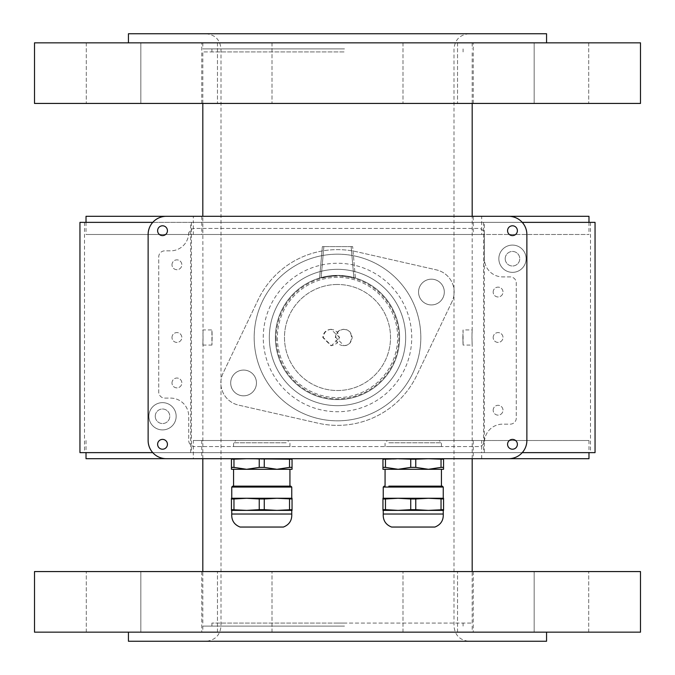<?xml version="1.0" encoding="UTF-8"?>
<svg xmlns="http://www.w3.org/2000/svg" width="675" height="675" viewBox="0 0 675 675"><rect width="100%" height="100%" fill="white"/><g stroke="black" fill="none" stroke-linecap="round" stroke-linejoin="round"><path stroke-width="0.51" stroke-dasharray="3.38 2.53" d="M640.491 42.837L34.509 42.837M344.503 42.837L202.821 42.837L344.503 42.837M344.031 51.933L211.908 51.933L344.031 51.933M344.031 48.904L211.908 48.904L344.031 48.904M344.031 626.096L211.908 626.096L344.031 626.096M344.031 623.067L211.908 623.067L344.031 623.067M462.864 337.5L463.092 329.923C462.594 333.037 463.362 356.729 462.864 337.5L463.092 345.077L472.179 345.077L471.968 337.5C472.432 356.729 471.715 333.037 472.179 329.923L471.968 337.5M212.136 337.5L211.908 345.077L211.908 329.923L212.136 337.5C211.638 356.729 212.406 333.037 211.908 329.923L202.821 329.923C203.285 333.037 202.568 356.729 203.032 337.5L202.821 216.304M34.509 632.163L640.491 632.163M344.503 632.163L202.821 632.163L344.503 632.163M344.031 329.316C339.069 329.805 336.336 332.53 335.846 337.5L344.031 345.684L347.152 345.06L349.802 343.288L351.565 340.63L352.19 337.5L351.565 334.37L349.802 331.712L347.152 329.94L343.558 329.316C354.08 328.818 354.08 346.182 343.558 345.684C338.588 345.195 335.863 342.47 335.374 337.5C335.863 332.53 338.588 329.805 343.558 329.316M331.442 329.316C326.489 329.805 323.772 332.53 323.291 337.5L331.442 345.684L339.626 337.5L330.969 329.316L334.1 329.94L336.749 331.712L338.529 334.37L339.154 337.5L338.529 340.63L336.749 343.288L334.1 345.06L330.969 345.684L322.81 337.5C323.291 332.53 326.017 329.805 330.969 329.316M344.503 626.096L202.821 626.096L344.503 626.096M128.436 641.25L546.564 641.25M348.368 632.163L128.436 632.163L348.368 632.163M206.027 641.25L469.15 641.25L206.027 641.25M206.027 33.75L469.15 33.75L206.027 33.75M128.436 33.75L546.564 33.75M348.368 42.837L128.436 42.837L348.368 42.837M344.503 48.904L202.821 48.904L344.503 48.904M264.026 571.565L217.468 571.565L264.026 571.565M264.026 632.163L217.468 632.163L264.026 632.163M430.262 571.565L457.532 571.565L430.262 571.565M430.262 632.163L402.992 632.163L430.262 632.163M542.16 571.565L588.71 571.565L542.16 571.565M542.16 632.163L588.71 632.163L542.16 632.163M534.17 632.163L534.17 571.565L588.71 571.565L534.17 571.565L534.17 632.163L588.71 632.163L534.17 632.163M410.974 571.565L457.532 571.565L410.974 571.565M410.974 632.163L457.532 632.163L410.974 632.163M244.738 571.565L217.468 571.565L244.738 571.565M244.738 632.163L272.008 632.163L244.738 632.163M132.84 571.565L86.29 571.565L132.84 571.565M132.84 632.163L86.29 632.163L132.84 632.163M140.83 632.163L140.83 571.565L86.29 571.565L140.83 571.565L140.83 632.163L86.29 632.163L140.83 632.163M34.509 571.565L640.491 571.565M337.5 571.565L473.243 571.565L337.5 571.565M202.821 458.696L203.032 337.5M463.092 345.077L463.092 329.923L472.179 329.923L472.179 216.304M337.5 623.067L472.179 623.067L337.5 623.067M337.5 51.933L202.821 51.933L337.5 51.933M410.974 103.435L457.532 103.435L410.974 103.435M410.974 42.837L457.532 42.837L410.974 42.837M244.738 103.435L217.468 103.435L244.738 103.435M244.738 42.837L272.008 42.837L244.738 42.837M132.84 103.435L86.29 103.435L132.84 103.435M132.84 42.837L86.29 42.837L132.84 42.837M140.83 42.837L140.83 103.435L86.29 103.435L140.83 103.435L140.83 42.837L86.29 42.837L140.83 42.837M264.026 103.435L217.468 103.435L264.026 103.435M264.026 42.837L217.468 42.837L264.026 42.837M430.262 103.435L457.532 103.435L430.262 103.435M430.262 42.837L402.992 42.837L430.262 42.837M542.16 103.435L588.71 103.435L542.16 103.435M542.16 42.837L588.71 42.837L542.16 42.837M534.17 42.837L534.17 103.435L588.71 103.435L534.17 103.435L534.17 42.837L588.71 42.837L534.17 42.837M640.491 103.435L34.509 103.435M337.5 103.435L201.757 103.435L337.5 103.435M190.671 452.638L190.671 222.362L590.498 222.362L484.329 222.362L484.329 452.638L590.498 452.638L84.502 452.638L481.697 452.638L481.697 458.696L193.303 458.696L193.303 440.513L588.98 440.513L193.303 440.513M473.243 440.513L201.757 440.513L473.243 440.513L473.243 458.696L201.757 458.696L473.243 458.696M484.329 452.638L481.697 452.638L481.697 440.513M588.98 458.696L86.02 458.696M484.329 222.362L193.303 222.362L193.303 216.304L481.697 216.304L481.697 234.487L588.98 234.487L86.02 234.487L481.697 234.487M588.98 216.304L86.02 216.304M473.243 216.304L201.757 216.304L473.243 216.304L473.243 234.487L201.757 234.487L473.243 234.487M190.671 222.362L193.303 222.362L193.303 234.487M276.142 337.5A61.358 61.358 0 0 0 368.179 390.639A61.358 61.358 0 0 0 368.179 284.361A61.358 61.358 0 0 0 276.142 337.5A61.358 61.358 0 0 1 368.179 284.361A61.358 61.358 0 0 1 368.179 390.639A61.358 61.358 0 0 1 276.142 337.5M152.761 222.362L522.239 222.362M595.046 222.362L79.954 222.362M522.239 452.638L483.595 452.638L483.595 222.362M191.405 222.362L191.405 452.638L152.761 452.638M79.954 452.638L595.046 452.638M483.595 452.638L191.405 452.638M337.5 277.358A60.142 60.142 0 0 0 285.415 367.571A60.142 60.142 0 0 0 389.585 367.571A60.142 60.142 0 0 0 337.5 277.358A60.142 60.142 0 0 0 285.415 367.571A60.142 60.142 0 0 0 389.585 367.571A60.142 60.142 0 0 0 337.5 277.358M337.5 284.479A53.021 53.021 0 0 0 291.583 364.011A53.021 53.021 0 0 0 383.417 364.011A53.021 53.021 0 0 0 337.5 284.479A53.021 53.021 0 0 1 383.417 364.011A53.021 53.021 0 0 1 291.583 364.011A53.021 53.021 0 0 1 337.5 284.479M337.5 269.325A68.175 68.175 0 0 0 278.463 371.587A68.175 68.175 0 0 0 396.537 371.587A68.175 68.175 0 0 0 337.5 269.325A68.175 68.175 0 0 0 278.463 371.587A68.175 68.175 0 0 0 396.537 371.587A68.175 68.175 0 0 0 337.5 269.325M337.5 275.383A62.117 62.117 0 0 0 283.711 368.558A62.117 62.117 0 0 0 391.289 368.558A62.117 62.117 0 0 0 337.5 275.383L319.604 278.024L337.5 275.383L355.396 278.024L337.5 275.383A62.117 62.117 0 0 0 275.383 337.5A62.117 62.117 0 0 0 337.5 399.617A62.117 62.117 0 0 0 399.617 337.5A62.117 62.117 0 0 0 337.5 275.383A62.117 62.117 0 0 0 275.383 337.5A62.117 62.117 0 0 0 337.5 399.617A62.117 62.117 0 0 0 399.617 337.5A62.117 62.117 0 0 0 337.5 275.383M451.929 301.852L416.779 375.393A87.868 87.868 0 0 1 318.018 423.183L238.537 405.11A22.722 22.722 0 0 1 223.071 373.148L258.221 299.607A87.868 87.868 0 0 1 356.982 251.817L436.463 269.89A22.722 22.722 0 0 1 451.929 301.852L416.779 375.393A87.868 87.868 0 0 1 318.018 423.183L238.537 405.11A22.722 22.722 0 0 1 223.071 373.148L258.221 299.607A87.868 87.868 0 0 1 356.982 251.817L436.463 269.89A22.722 22.722 0 0 1 451.929 301.852M431.426 279.172A12.876 12.876 0 0 0 420.272 298.493A12.876 12.876 0 0 0 442.581 298.493A12.876 12.876 0 0 0 431.426 279.172A12.876 12.876 0 0 0 420.272 298.493A12.876 12.876 0 0 0 442.581 298.493A12.876 12.876 0 0 0 431.426 279.172M243.574 370.069A12.876 12.876 0 0 0 232.419 389.391A12.876 12.876 0 0 0 254.728 389.391A12.876 12.876 0 0 0 243.574 370.069A12.876 12.876 0 0 0 232.419 389.391A12.876 12.876 0 0 0 254.728 389.391A12.876 12.876 0 0 0 243.574 370.069M337.5 254.18A83.32 83.32 0 0 0 265.343 379.164A83.32 83.32 0 0 0 409.657 379.164A83.32 83.32 0 0 0 337.5 254.18A83.32 83.32 0 0 0 265.343 379.164A83.32 83.32 0 0 0 409.657 379.164A83.32 83.32 0 0 0 337.5 254.18M351.143 246.603L323.857 246.603L352.654 246.603L351.143 246.603L353.852 277.577L351.143 246.603M355.396 278.024L352.654 246.603L355.396 278.024M323.857 246.603L322.346 246.603L319.604 278.024L322.346 246.603L323.857 246.603L321.148 277.577L323.857 246.603M157.613 230.698A4.911 4.911 0 0 0 164.978 234.951A4.911 4.911 0 0 0 164.978 226.446A4.911 4.911 0 0 0 157.613 230.698M507.566 230.698A4.911 4.911 0 0 0 514.932 234.951A4.911 4.911 0 0 0 514.932 226.446A4.911 4.911 0 0 0 507.566 230.698M157.613 444.302A4.911 4.911 0 0 0 164.978 448.554A4.911 4.911 0 0 0 164.978 440.049A4.911 4.911 0 0 0 157.613 444.302M507.566 444.302A4.911 4.911 0 0 0 514.932 448.554A4.911 4.911 0 0 0 514.932 440.049A4.911 4.911 0 0 0 507.566 444.302M526.871 234.487L526.871 440.513A18.183 18.183 0 0 1 508.688 458.696L166.312 458.696A18.183 18.183 0 0 1 148.129 440.513L148.129 234.487A18.183 18.183 0 0 1 166.312 216.304L508.688 216.304A18.183 18.183 0 0 1 526.871 234.487M498.842 258.719A13.635 13.635 0 0 1 519.294 246.915A13.635 13.635 0 0 1 519.294 270.532A13.635 13.635 0 0 1 498.842 258.719A13.635 13.635 0 0 0 519.294 270.532A13.635 13.635 0 0 0 519.294 246.915A13.635 13.635 0 0 0 498.842 258.719M148.888 416.281A13.635 13.635 0 0 1 169.341 404.468A13.635 13.635 0 0 1 169.341 428.085A13.635 13.635 0 0 1 148.888 416.281A13.635 13.635 0 0 0 169.341 428.085A13.635 13.635 0 0 0 169.341 404.468A13.635 13.635 0 0 0 148.888 416.281M155.25 416.281A7.273 7.273 0 0 0 166.16 422.575A7.273 7.273 0 0 0 166.16 409.978A7.273 7.273 0 0 0 155.25 416.281A7.273 7.273 0 0 0 166.16 422.575A7.273 7.273 0 0 0 166.16 409.978A7.273 7.273 0 0 0 155.25 416.281M505.204 258.719A7.273 7.273 0 0 0 516.113 265.022A7.273 7.273 0 0 0 516.113 252.425A7.273 7.273 0 0 0 505.204 258.719A7.273 7.273 0 0 0 516.113 265.022A7.273 7.273 0 0 0 516.113 252.425A7.273 7.273 0 0 0 505.204 258.719M230.698 382.953A12.876 12.876 0 0 1 250.012 371.798A12.876 12.876 0 0 1 250.012 394.099A12.876 12.876 0 0 1 230.698 382.953A12.876 12.876 0 0 0 250.012 394.099A12.876 12.876 0 0 0 250.012 371.798A12.876 12.876 0 0 0 230.698 382.953M418.551 292.047A12.876 12.876 0 0 1 437.864 280.901A12.876 12.876 0 0 1 437.864 303.202A12.876 12.876 0 0 1 418.551 292.047A12.876 12.876 0 0 0 437.864 303.202A12.876 12.876 0 0 0 437.864 280.901A12.876 12.876 0 0 0 418.551 292.047M443.551 467.378L441.037 467.378L441.037 459.169L428.397 458.696L415.758 459.169L415.758 467.378L410.738 467.378L410.738 459.169L398.098 458.696L443.551 458.696L443.551 469.302L382.953 469.302L382.953 458.696L398.098 458.696L382.953 458.696M443.551 458.696L385.459 459.169L385.459 467.378L398.098 469.302L428.397 469.302L441.037 467.378M441.425 469.302L388.842 469.302M385.459 459.169L382.953 459.169M385.459 467.378L382.953 467.378M443.551 459.169L441.037 459.169M415.758 459.169L410.738 459.169M415.758 467.378L428.397 469.302M398.098 469.302L410.738 467.378M388.842 486.152L441.425 486.152M443.551 498.977L443.551 509.676L441.037 509.676L441.037 498.977L443.551 498.977L443.551 498.268L382.953 498.268L382.953 509.676L398.098 510.384L382.953 510.384L382.953 509.676M387.273 498.268L443.247 498.268L387.273 498.268M443.551 509.676L443.551 510.384L428.397 510.384L441.037 509.676M443.247 510.384L383.248 510.384L428.397 510.384L398.098 510.384L410.738 509.676L410.738 498.977L398.098 498.268L382.953 498.977M443.247 514.029L383.248 514.029M434.903 527.048L391.593 527.048M385.459 498.977L385.459 509.676M441.037 498.977L428.397 498.268L415.758 498.977L415.758 509.676L410.738 509.676M415.758 498.977L410.738 498.977M415.758 509.676L428.397 510.384M231.449 458.696L292.047 458.696L231.449 458.696L231.449 467.378L246.603 469.302L231.449 469.302L231.449 467.378M292.047 458.696L292.047 469.302L246.603 469.302L276.902 469.302L289.541 467.378L289.541 459.169L276.902 458.696L264.262 459.169L264.262 467.378L259.242 467.378L259.242 459.169L246.603 458.696L233.963 459.169L233.963 467.378M286.158 469.302L233.575 469.302M292.047 467.378L289.541 467.378M292.047 459.169L289.541 459.169M264.262 459.169L259.242 459.169M233.963 459.169L231.449 459.169M264.262 467.378L276.902 469.302M246.603 469.302L259.242 467.378M289.929 486.152L233.575 486.152L289.929 486.152M292.047 498.977L292.047 509.676L289.541 509.676L289.541 498.977L292.047 498.977L292.047 498.268L231.449 498.268L231.449 509.676L246.603 510.384L231.449 510.384L231.449 509.676M287.727 498.268L231.753 498.268L287.727 498.268M289.541 498.977L276.902 498.268L264.262 498.977L264.262 509.676L259.242 509.676L259.242 498.977L246.603 498.268L231.449 498.977M233.963 498.977L233.963 509.676M292.047 509.676L292.047 510.384L246.603 510.384L276.902 510.384L289.541 509.676M287.727 510.384L231.753 510.384M291.752 514.029L231.753 514.029M283.407 527.048L240.097 527.048M264.262 498.977L259.242 498.977M246.603 510.384L259.242 509.676M264.262 509.676L276.902 510.384M286.158 442.792L233.575 442.792L286.158 442.792M286.158 446.58L233.575 446.58L286.158 446.58M284.183 440.513L235.845 440.513L284.183 440.513M388.842 442.792L441.425 442.792L388.842 442.792M388.842 446.58L441.425 446.58L388.842 446.58M390.817 440.513L439.155 440.513L390.817 440.513M188.73 234.487A6.058 6.058 0 0 1 194.788 228.42L478.389 228.42A6.058 6.058 0 0 1 484.447 234.487L484.447 258.719A18.183 18.183 0 0 0 502.63 276.902L510.207 276.902A6.058 6.058 0 0 1 516.265 282.96L516.265 418.095A6.058 6.058 0 0 1 510.207 424.153L502.63 424.153A18.183 18.183 0 0 0 484.507 440.969A6.058 6.058 0 0 1 478.457 446.58L194.788 446.58A6.058 6.058 0 0 1 188.73 440.513L188.73 416.281A18.183 18.183 0 0 0 170.547 398.098L164.793 398.098A6.058 6.058 0 0 1 158.735 392.04L158.735 256.905A6.058 6.058 0 0 1 164.793 250.847L170.547 250.847A18.183 18.183 0 0 0 188.73 232.664L188.73 234.487L188.73 232.664A18.183 18.183 0 0 1 170.547 250.847L164.793 250.847A6.058 6.058 0 0 0 158.735 256.905L158.735 392.04A6.058 6.058 0 0 0 164.793 398.098L170.547 398.098A18.183 18.183 0 0 1 188.73 416.281L188.73 440.513A6.058 6.058 0 0 0 194.788 446.58L478.457 446.58A6.058 6.058 0 0 0 484.507 440.969A18.183 18.183 0 0 1 502.63 424.153L510.207 424.153A6.058 6.058 0 0 0 516.265 418.095L516.265 282.96A6.058 6.058 0 0 0 510.207 276.902L502.63 276.902A18.183 18.183 0 0 1 484.447 258.719L484.447 234.487A6.058 6.058 0 0 0 478.389 228.42L194.788 228.42A6.058 6.058 0 0 0 188.73 234.487M493.172 410.214A4.911 4.911 0 0 1 500.538 405.962A4.911 4.911 0 0 1 500.538 414.475A4.911 4.911 0 0 1 493.172 410.214A4.911 4.911 0 0 0 500.538 414.475A4.911 4.911 0 0 0 500.538 405.962A4.911 4.911 0 0 0 493.172 410.214M493.172 337.5A4.911 4.911 0 0 1 500.538 333.248A4.911 4.911 0 0 1 500.538 341.752A4.911 4.911 0 0 1 493.172 337.5A4.911 4.911 0 0 0 500.538 341.752A4.911 4.911 0 0 0 500.538 333.248A4.911 4.911 0 0 0 493.172 337.5M493.172 292.047A4.911 4.911 0 0 1 500.538 287.795A4.911 4.911 0 0 1 500.538 296.308A4.911 4.911 0 0 1 493.172 292.047A4.911 4.911 0 0 0 500.538 296.308A4.911 4.911 0 0 0 500.538 287.795A4.911 4.911 0 0 0 493.172 292.047M171.998 264.786A4.911 4.911 0 0 1 179.373 260.525A4.911 4.911 0 0 1 179.373 269.038A4.911 4.911 0 0 1 171.998 264.786A4.911 4.911 0 0 0 179.373 269.038A4.911 4.911 0 0 0 179.373 260.525A4.911 4.911 0 0 0 171.998 264.786M171.998 337.5A4.911 4.911 0 0 1 179.373 333.248A4.911 4.911 0 0 1 179.373 341.752A4.911 4.911 0 0 1 171.998 337.5A4.911 4.911 0 0 0 179.373 341.752A4.911 4.911 0 0 0 179.373 333.248A4.911 4.911 0 0 0 171.998 337.5M171.998 382.953A4.911 4.911 0 0 1 179.373 378.692A4.911 4.911 0 0 1 179.373 387.205A4.911 4.911 0 0 1 171.998 382.953A4.911 4.911 0 0 0 179.373 387.205A4.911 4.911 0 0 0 179.373 378.692A4.911 4.911 0 0 0 171.998 382.953M343.558 626.096L221.003 626.096L343.558 626.096M343.558 48.904L221.003 48.904L343.558 48.904M263.267 337.5A74.233 74.233 0 0 1 374.617 273.215A74.233 74.233 0 0 1 374.617 401.785A74.233 74.233 0 0 1 263.267 337.5M443.247 487.055L383.248 487.055M291.752 487.055L231.753 487.055M211.908 48.904L211.908 51.933M463.092 48.904L463.092 51.933M211.908 623.067L211.908 626.096M463.092 623.067L463.092 626.096M344.031 345.684L343.558 345.684M331.442 345.684L330.969 345.684M202.821 626.096L202.821 632.163M472.179 626.096L472.179 632.163M469.15 33.75C459.945 34.644 454.899 39.698 453.997 48.904L453.997 626.096C454.899 635.302 459.945 640.356 469.15 641.25M205.85 33.75C215.055 34.644 220.101 39.698 221.003 48.904L221.003 626.096C220.101 635.302 215.055 640.356 205.85 641.25M202.821 42.837L202.821 48.904M472.179 42.837L472.179 48.904M272.008 632.163L272.008 571.565L272.008 632.163M217.468 632.163L217.468 571.565L217.468 632.163M457.532 632.163L457.532 571.565L457.532 632.163M402.992 632.163L402.992 571.565L402.992 632.163M588.71 632.163L588.71 571.565L588.71 632.163M86.29 632.163L86.29 571.565L86.29 632.163M201.757 571.565L201.757 632.163M473.243 571.565L473.243 632.163M202.821 345.077L211.908 345.077M472.179 623.067L472.179 571.565M472.179 458.696L472.179 345.077M472.179 103.435L472.179 51.933M202.821 623.067L202.821 571.565M202.821 103.435L202.821 51.933M402.992 42.837L402.992 103.435L402.992 42.837M457.532 42.837L457.532 103.435L457.532 42.837M217.468 42.837L217.468 103.435L217.468 42.837M272.008 42.837L272.008 103.435L272.008 42.837M86.29 42.837L86.29 103.435L86.29 42.837M588.71 42.837L588.71 103.435L588.71 42.837M473.243 103.435L473.243 42.837M201.757 103.435L201.757 42.837M86.02 440.513L86.02 452.638M588.98 440.513L588.98 452.638M201.757 440.513L201.757 458.696M86.02 222.362L86.02 234.487M588.98 222.362L588.98 234.487M201.757 216.304L201.757 234.487M84.502 222.362L84.502 452.638M590.498 222.362L590.498 452.638M289.929 446.58L289.929 442.792L287.66 440.513M233.575 446.58L233.575 442.792L235.845 440.513M441.425 446.58L441.425 442.792L439.155 440.513M385.071 446.58L385.071 442.792L387.34 440.513"/><path stroke-width="1.01" d="M546.564 632.163L546.564 641.25L128.436 641.25L128.436 632.163M546.564 42.837L546.564 33.75L128.436 33.75L128.436 42.837M640.491 632.163L34.509 632.163L34.509 571.565L640.491 571.565L640.491 632.163M34.509 42.837L640.491 42.837L640.491 103.435L34.509 103.435L34.509 42.837M481.697 458.696L588.98 458.696L588.98 452.638M86.02 452.638L86.02 458.696L193.303 458.696M481.697 216.304L588.98 216.304L588.98 222.362M86.02 222.362L86.02 216.304L193.303 216.304M522.239 222.362L595.046 222.362L595.046 452.638L522.239 452.638M152.761 452.638L79.954 452.638L79.954 222.362L152.761 222.362M508.688 216.304A18.183 18.183 0 0 1 526.871 234.487L526.871 440.513A18.183 18.183 0 0 1 508.688 458.696L166.312 458.696A18.183 18.183 0 0 1 148.129 440.513L148.129 234.487A18.183 18.183 0 0 1 166.312 216.304L508.688 216.304M157.613 444.302A4.911 4.911 0 0 1 164.978 440.049A4.911 4.911 0 0 1 164.978 448.554A4.911 4.911 0 0 1 157.613 444.302M507.566 444.302A4.911 4.911 0 0 1 514.932 440.049A4.911 4.911 0 0 1 514.932 448.554A4.911 4.911 0 0 1 507.566 444.302M507.566 230.698A4.911 4.911 0 0 1 514.932 226.446A4.911 4.911 0 0 1 514.932 234.951A4.911 4.911 0 0 1 507.566 230.698M157.613 230.698A4.911 4.911 0 0 1 164.978 226.446A4.911 4.911 0 0 1 164.978 234.951A4.911 4.911 0 0 1 157.613 230.698M382.953 458.696L382.953 469.302L443.551 469.302L443.551 458.696M388.842 469.302L398.098 469.302L385.459 467.378L385.459 459.169L398.098 458.696L410.738 459.169L410.738 467.378L415.758 467.378L415.758 459.169L428.397 458.696L441.037 459.169L441.037 467.378L443.551 467.378M441.037 467.378L428.397 469.302L441.425 469.302L441.425 486.152L442.336 486.152L388.842 486.152M382.953 467.378L385.459 467.378M382.953 459.169L385.459 459.169M410.738 459.169L415.758 459.169M441.037 459.169L443.551 459.169M410.738 467.378L398.098 469.302M428.397 469.302L415.758 467.378M382.953 498.977L382.953 509.676L385.459 509.676L385.459 498.977L382.953 498.977L382.953 498.268L443.551 498.268L443.551 509.676L428.397 510.384L443.551 510.384L443.551 509.676M382.953 509.676L382.953 510.384L443.247 510.384L443.247 514.029C443.576 520.358 440.8 524.703 434.903 527.048L391.593 527.048C385.695 524.703 382.919 520.358 383.248 514.029L443.247 514.029M385.459 498.977L398.098 498.268L410.738 498.977L410.738 509.676L415.758 509.676L415.758 498.977L428.397 498.268L443.551 498.977M441.037 498.977L441.037 509.676M410.738 498.977L415.758 498.977M428.397 510.384L415.758 509.676M410.738 509.676L398.098 510.384L385.459 509.676M231.449 458.696L231.449 469.302L292.047 469.302L292.047 458.696M233.575 486.152L290.841 486.152L233.575 486.152L233.575 469.302L246.603 469.302L233.963 467.378L233.963 459.169L246.603 458.696L289.541 459.169L289.541 467.378L292.047 467.378M289.541 467.378L276.902 469.302L286.158 469.302M259.242 459.169L259.242 467.378L264.262 467.378L264.262 459.169M276.902 469.302L264.262 467.378M259.242 467.378L246.603 469.302M289.541 459.169L292.047 459.169M231.449 467.378L233.963 467.378M231.449 459.169L233.963 459.169M231.449 509.676L231.449 510.384L246.603 510.384L231.449 509.676L231.449 498.268L292.047 498.268L292.047 509.676L276.902 510.384L292.047 510.384L292.047 509.676M291.752 510.384L291.752 514.029L231.753 514.029L231.753 510.384L287.727 510.384M231.753 514.029C231.424 520.358 234.2 524.703 240.097 527.048L283.407 527.048C289.305 524.703 292.081 520.358 291.752 514.029M233.963 509.676L233.963 498.977L246.603 498.268L259.242 498.977L259.242 509.676L264.262 509.676L264.262 498.977L276.902 498.268L292.047 498.977M289.541 498.977L289.541 509.676M259.242 498.977L264.262 498.977M231.449 498.977L233.963 498.977M276.902 510.384L264.262 509.676M259.242 509.676L246.603 510.384M383.248 498.268L383.248 487.055L443.247 487.055L442.336 486.152M231.753 498.268L231.753 487.055L291.752 487.055L290.841 486.152M472.179 571.565L472.179 458.696M472.179 216.304L472.179 103.435M202.821 571.565L202.821 458.696M202.821 216.304L202.821 103.435M385.071 486.152L385.071 469.302M383.248 487.055L384.159 486.152M383.248 514.029L383.248 510.384M443.247 498.268L443.247 487.055M289.929 486.152L289.929 469.302M231.753 487.055L232.664 486.152M291.752 498.268L291.752 487.055"/></g></svg>

